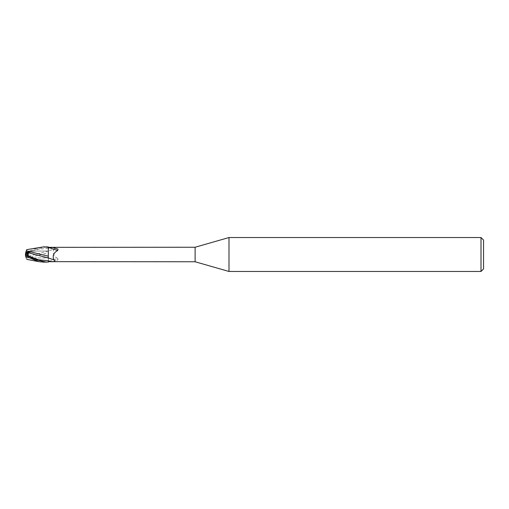 <?xml version="1.0" encoding="UTF-8"?>
<svg xmlns="http://www.w3.org/2000/svg" width="509" height="509" viewBox="0 0 509 509"><rect width="100%" height="100%" fill="white"/><g stroke="black" fill="none" stroke-linecap="round" stroke-linejoin="round"><path stroke-width="0.38" stroke-dasharray="2.54 1.91" d="M26.296 252.394L26.296 251.064L48.272 251.064L48.291 258.941L48.272 257.936L26.296 257.936L26.296 254.92L27.162 255.365L26.296 254.926M48.279 256.377L48.355 247.279L48.279 256.377M48.355 247.399L48.355 246.948M46.389 246.865L35 249.512L25.45 254.405L26.226 251.064L48.272 251.064L48.361 246.642L48.355 251.026A8.309 0.382 -19.6 0 1 53.871 249.206C55.449 247.902 54.622 247.247 51.384 247.247A11.472 0.522 -19.6 0 0 48.355 248.284L48.355 260.99L49.106 261.41A7.883 0.363 -19.6 0 1 57.746 258.515C53.579 256.25 52.287 253.145 53.871 249.206M49.106 261.41L52.726 261.588A8.278 0.375 -19.6 0 1 57.981 259.876L57.746 258.515M26.315 258.203L48.355 252.808L48.355 248.284M52.726 261.588L57.981 259.876M48.355 260.99L48.355 252.808M48.355 257.974L48.355 249.804M195.119 247.247L195.119 261.753M26.296 251.064L26.296 254.074L28.638 252.973C27.989 253.66 28.001 254.723 28.663 256.167L48.279 251.039L48.285 252.871L48.291 250.059L48.272 257.936L26.226 257.936L25.794 256.606L28.281 256.6L27.162 253.635L26.296 254.074L26.296 257.936M48.279 252.591L48.361 262.218L48.279 252.591M483.55 240.076L483.55 268.924M481.005 237.531L481.005 271.469M26.296 255.13L28.765 256.956L25.908 256.956L25.794 256.606M26.296 256.6L28.281 256.593L27.162 253.635L26.296 254.074L28.778 252.82M228.993 237.531L228.993 271.469M28.778 256.18L25.469 254.5M25.908 252.044L25.794 252.394L25.908 252.044M43.85 262.135L48.355 261.658M25.673 252.769L38.576 247.38M26.684 249.658L26.315 250.797M25.45 254.398L25.45 254.939M25.883 256.867L26.341 258.273M28.663 256.167L28.765 256.956M25.45 255.537L25.45 254.595M48.355 261.683L48.355 262.008M28.638 252.973L38.48 249.219L48.355 248.265M25.45 254.424L27.34 253.552"/><path stroke-width="0.76" d="M26.296 254.92L26.296 252.394L28.281 252.407L27.162 255.359L28.281 252.4L25.794 252.394L25.45 254.506L26.296 254.074L25.469 254.5M228.993 271.469L195.119 261.753L195.119 247.247L228.993 237.531L481.005 237.531L483.55 240.076L483.55 268.924L481.005 271.469L228.993 271.469L228.993 237.531M481.005 271.469L481.005 237.531M48.279 258.267L48.355 246.948L43.609 246.865L48.355 247.317L48.355 249.804M195.119 261.753L48.355 261.658L48.355 262.052L43.85 262.135M48.355 247.342L195.119 247.247M48.355 248.01L52.726 247.412L57.981 249.124L57.746 250.485C53.579 252.75 52.287 255.855 53.871 259.794C55.449 261.098 54.622 261.753 51.384 261.753A11.472 0.522 -160.4 0 1 48.355 260.716M49.106 247.59A7.883 0.363 -160.4 0 0 57.746 250.485M52.726 247.412A8.278 0.375 -160.4 0 0 57.981 249.124M48.355 257.974A8.309 0.382 -160.4 0 0 53.871 259.794M48.355 256.192L26.315 250.797L26.684 249.658L43.609 246.865M26.296 253.87L28.765 252.044L25.908 252.044L26.226 251.064L25.794 252.394M46.389 262.135L35 259.488L25.45 254.595L25.45 254.061M26.226 257.936L25.45 254.494L28.638 256.027C27.989 255.34 28.001 254.277 28.663 252.833L28.765 252.044M25.45 255.537L25.673 256.231L38.805 261.664L43.609 262.135M25.883 252.133L26.341 250.727M28.663 252.833L48.279 257.961M26.315 258.203L25.673 256.231M28.638 256.027L38.48 259.781L48.355 260.735M25.45 254.576L27.34 255.448M38.805 261.664L26.684 259.342"/></g></svg>
